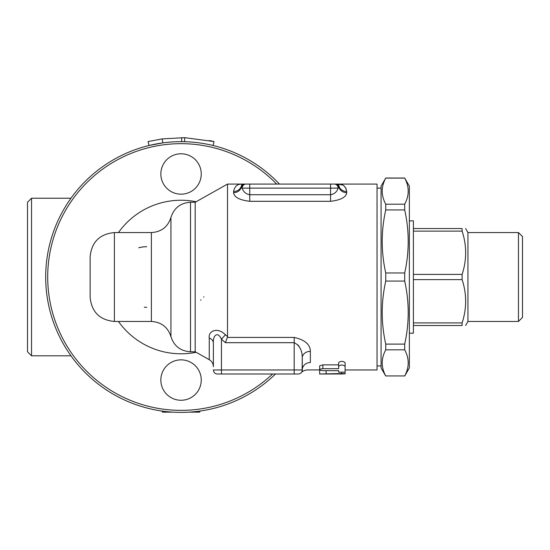 <?xml version="1.0" encoding="UTF-8"?>
<svg xmlns="http://www.w3.org/2000/svg" width="550" height="550" viewBox="0 0 550 550"><rect width="100%" height="100%" fill="white"/><g stroke="black" fill="none" stroke-linecap="round" stroke-linejoin="round"><path stroke-width="0.82" d="M201.252 380.064A20.206 20.206 0 0 0 170.947 362.56A20.206 20.206 0 0 0 170.947 397.561A20.206 20.206 0 0 0 201.252 380.064M200.221 411.022L199.574 412.143L189.152 412.143M172.954 412.143L162.525 412.143L161.879 411.022M201.252 173.979A20.206 20.206 0 0 1 170.947 191.476A20.206 20.206 0 0 1 170.947 156.482A20.206 20.206 0 0 1 201.252 173.979M209.337 140.511L214.026 141.57L184.697 137.658L162.229 138.889L148.074 141.57L149.029 145.496L162.779 142.89L162.229 138.889M184.697 137.658L184.587 141.701L181.672 141.653L181.692 137.61M213.07 145.496L214.026 141.57M31.543 198.227L27.5 202.262L27.5 351.773L31.543 355.816L31.543 198.227L70.977 198.227M257.792 165.509A135.369 135.369 0 0 0 104.314 165.509M45.684 277.021A135.369 135.369 0 0 0 275.495 374A135.369 135.369 0 0 1 45.684 277.021A135.369 135.369 0 0 1 279.469 184.078A135.369 135.369 0 0 0 45.684 277.021M345.111 372.811L345.111 369.957L377.032 369.957L377.032 184.078L338.642 184.078L342.705 185.089M338.642 366.341C340.801 364.588 342.952 364.588 345.111 366.341L345.111 372.151L338.642 372.151L338.642 370.666L322.465 370.659L319.983 370.157L319.942 369.311L322.046 368.72L338.642 368.686L338.642 362.622C340.801 360.944 342.952 360.944 345.111 362.622L345.111 366.341M319.653 369.731L319.653 365.867L322.884 364.863L338.642 364.863L338.642 368.686M338.642 370.666L338.642 372.151M326.116 373.333L326.116 374L341.873 373.966C346.046 373.89 346.046 373.759 341.873 373.553L319.653 373.966L319.653 373.333M341.873 373.966C346.046 373.89 346.046 373.759 341.873 373.553L341.873 372.749M301.249 372.652L301.256 372.639C302.775 370.982 304.776 370.088 307.271 369.957L319.701 369.902M319.653 369.93L319.653 373.966M302.101 371.14L302.273 357.837A8.085 6.463 0 0 1 310.358 351.368C310.241 344.465 304.851 339.817 294.195 337.425L294.195 342.678C299.523 345.276 302.218 350.329 302.273 357.837L302.273 369.957A8.085 7.432 180 0 1 310.358 362.526C306.941 372.419 306.941 372.419 310.358 362.526C306.941 372.419 306.941 372.419 310.358 362.526L310.358 351.368M300.252 348.569L298.183 345.056M190.513 202.262C180.551 202.881 174.034 207.928 170.947 217.415L170.947 336.621C174.034 346.108 180.551 351.161 190.513 351.773L190.513 202.262L195.195 202.262L227.521 184.078L227.521 336.552L227.37 337.425L227.521 336.552L225.424 334.771L221.458 339.206L225.404 342.678L227.37 337.425L294.195 337.425M225.424 334.771C217.271 326.459 207.948 331.375 209.261 337.961L209.261 337.934M195.195 202.262L195.195 351.773L209.261 359.686L209.261 337.961A8.085 5.961 180 0 1 213.379 343.159C212.719 336.029 217.381 330.454 221.458 339.206L221.458 374L298.238 374A4.042 4.042 0 0 0 302.273 369.957L302.046 371.298M213.379 343.159L213.379 366.726C213.269 363.639 211.894 361.295 209.261 359.686M301.771 371.91L301.366 372.515M298.238 374A4.042 4.042 0 0 0 302.273 369.957L213.379 369.957A4.042 4.042 0 0 0 217.415 374L221.458 374M227.521 184.078L241.663 184.078C237.242 184.051 234.554 186.526 233.585 191.517A8.085 7.432 0 0 0 241.113 186.773A4.042 3.994 -90 0 1 244.881 184.078L241.663 184.078L241.402 187.192A8.085 7.336 -0 0 1 233.585 192.679C234.128 197.196 239.518 200.076 249.748 201.307L330.564 201.307C340.787 200.076 346.177 197.196 346.727 192.679L346.727 191.517C345.751 186.526 343.062 184.051 338.642 184.078L335.424 184.078A4.042 3.994 90 0 1 339.192 186.773L338.642 184.078M344.768 186.663L346.149 188.753M334.359 184.078L330.564 184.078L330.564 188.121L338.154 188.121A4.042 3.795 -90 0 0 334.359 184.078L245.953 184.078A4.042 3.795 90 0 0 242.158 188.121L249.748 188.121L249.748 184.078L244.881 184.078M334.998 184.078L335.424 184.078L334.998 184.078A4.042 4.015 90 0 1 338.903 187.192L339.192 186.773A8.085 7.432 0 0 0 346.727 191.517M346.727 192.679A8.085 7.336 0 0 1 338.903 187.192L338.154 188.121C336.916 191.881 334.386 194.081 330.564 194.728L249.748 194.728C245.919 194.081 243.389 191.881 242.158 188.121L241.402 187.192A4.042 4.015 -90 0 1 245.314 184.078M522.5 277.021L522.5 236.61L518.457 232.567L518.457 321.468L522.5 317.426L522.5 277.021M518.457 232.567L467.947 232.567L467.947 321.468L518.457 321.468M413.401 325.511L462.117 325.511C466.819 325.511 466.819 325.511 462.117 325.511C466.819 325.511 466.819 325.511 462.117 325.511L462.117 322.905C466.819 308.481 466.819 294.051 462.117 279.62L462.117 274.416C466.819 259.992 466.819 245.561 462.117 231.131L462.117 228.532C466.819 228.532 466.819 228.532 462.117 228.532C466.819 228.532 466.819 228.532 462.117 228.532L413.401 228.532M413.401 322.905L462.117 322.905M413.401 279.62L462.117 279.62M413.401 274.416L462.117 274.416M413.401 231.131L462.117 231.131M409.358 333.19L413.401 333.19L413.401 220.853L409.358 220.853M385.736 376.021L381.074 367.936L381.074 186.099L385.736 178.104C381.047 186.808 381.047 195.504 385.736 204.208L385.736 209.942C381.047 230.952 381.047 251.955 385.736 272.965L385.736 281.071C381.047 302.081 381.047 323.091 385.736 344.101L385.736 349.834C381.047 358.531 381.047 367.235 385.736 375.939L404.69 375.939C409.379 367.235 409.379 358.531 404.69 349.834L404.69 344.101C409.379 323.091 409.379 302.081 404.69 281.071L404.69 272.965C409.379 251.955 409.379 230.952 404.69 209.942L404.69 204.208C409.379 195.504 409.379 186.808 404.69 178.104L409.358 186.099L409.358 367.936L404.69 376.021M385.736 204.208L404.69 204.208M385.736 178.104L404.69 178.104M385.736 209.942L404.69 209.942M385.736 272.965L404.69 272.965M385.736 281.071L404.69 281.071M385.736 344.101L404.69 344.101M385.736 349.834L404.69 349.834M385.736 375.939L404.69 375.939M203.988 296.828L203.686 297.172M200.578 300.197L200.977 299.853M146.706 307.326A30.305 30.305 0 0 1 144.265 307.23M138.738 247.782A30.305 30.305 0 0 1 146.706 246.716M196.13 352.303A76.773 76.773 0 0 1 118.449 321.468M118.449 232.567A76.773 76.773 0 0 1 196.13 201.74M114.379 321.468L114.379 232.567C99.646 234.011 91.568 242.096 90.131 256.816L90.131 297.227C91.568 311.946 99.646 320.024 114.379 321.468L151.387 321.468L151.387 232.567C161.329 231.962 167.853 226.909 170.947 217.415M272.573 374A133.347 133.347 0 0 1 47.706 277.021A133.347 133.347 0 0 1 276.678 184.078M322.884 364.863L322.884 368.686M326.116 370.666L326.116 373.553M225.404 342.678L294.195 342.678L294.195 374M233.585 191.517L233.585 192.679M249.748 201.307L249.748 188.121L330.564 188.121L330.564 201.307M31.543 355.816L70.977 355.816M319.653 374L326.116 374M345.111 369.786L345.111 373.821M467.947 232.567L465.616 228.532M467.947 321.468L465.616 325.511M385.736 178.021L404.69 178.021M377.032 365.915L381.074 365.915M377.032 188.121L381.074 188.121M170.947 336.621C167.853 327.126 161.329 322.073 151.387 321.468M190.513 351.773L195.195 351.773M114.379 232.567L151.387 232.567"/></g></svg>
